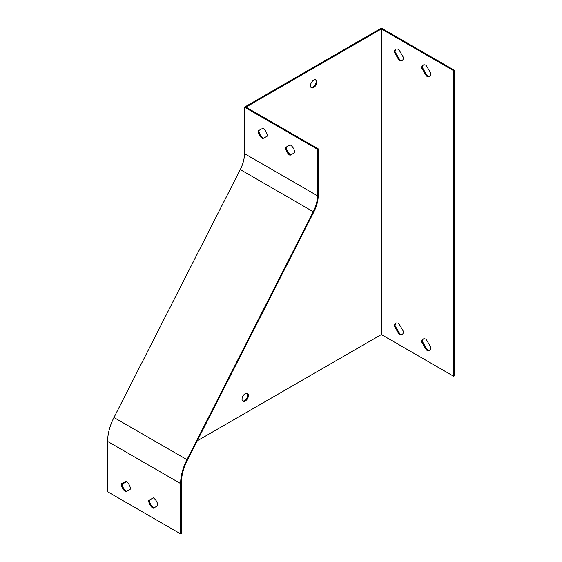<?xml version="1.0" encoding="UTF-8"?>
<svg xmlns="http://www.w3.org/2000/svg" width="562" height="562" viewBox="0 0 562 562"><rect width="100%" height="100%" fill="white"/><g stroke="black" fill="none" stroke-linecap="round" stroke-linejoin="round"><path stroke-width="0.84" d="M398.816 323.522L403.467 331.475A6.456 3.723 60 0 1 402.132 334.432A6.456 3.723 60 0 1 398.999 334.165L394.341 326.206A6.456 3.723 60 0 1 395.676 323.255A6.456 3.723 60 0 1 398.816 323.522M398.816 49.547L403.467 57.5A6.456 3.723 60 0 1 402.132 60.45A6.456 3.723 60 0 1 398.999 60.183L394.341 52.231A6.456 3.723 60 0 1 395.676 49.28A6.456 3.723 60 0 1 398.816 49.547M381.38 334.531L453.66 376.259L453.66 70.671L381.38 28.943L381.38 334.531L197.22 440.861M426.193 65.354L430.843 73.306A6.456 3.723 60 0 1 429.508 76.256A6.456 3.723 60 0 1 426.375 75.989L421.718 68.037A6.456 3.723 60 0 1 423.053 65.08A6.456 3.723 60 0 1 426.193 65.354M426.193 339.329L430.843 347.281A6.456 3.723 60 0 1 429.508 350.238A6.456 3.723 60 0 1 426.375 349.971L421.718 342.012A6.456 3.723 60 0 1 423.053 339.062A6.456 3.723 60 0 1 426.193 339.329M262.658 138.688A6.456 3.723 60 0 1 258.183 130.841L262.84 128.262A6.456 3.723 60 0 1 267.308 136.109L262.658 138.688L267.308 136.095M244.498 153.644L244.498 107.131L317.502 149.281L317.502 195.794A25.81 14.9 -60 0 1 313.273 211.726L186.963 459.674A38.715 22.354 120 0 0 180.62 483.573L180.62 533.9L107.609 491.75L107.609 441.423A38.715 22.354 -60 0 1 113.96 417.524L240.269 169.576A25.81 14.9 120 0 0 244.498 153.644L317.502 195.794M290.034 155.295A6.456 3.723 60 0 1 285.566 147.441L290.217 144.863A6.456 3.723 60 0 1 294.692 152.709L290.034 155.295L294.692 152.695M258.913 130.433A6.456 3.723 -120 0 0 263.388 138.266M317.502 149.281L318.233 148.86L245.959 107.131L381.38 28.943M318.233 148.86L318.233 195.372A26.843 15.497 -60 0 1 313.835 211.944L187.525 459.885A37.682 21.756 120 0 0 181.343 483.151L181.343 533.478L180.62 533.9M286.29 147.04A6.456 3.723 -120 0 0 290.765 154.873M125.769 491.694A6.456 3.723 60 0 1 121.301 483.847L125.951 481.269A6.456 3.723 60 0 1 130.426 489.116L125.769 491.694L130.426 489.102M153.145 508.301A6.456 3.723 60 0 1 148.677 500.454L153.328 497.869A6.456 3.723 60 0 1 157.803 505.723L153.145 508.301L157.803 505.702M122.031 483.439A6.456 3.723 -120 0 0 126.499 491.272M149.408 500.047A6.456 3.723 -120 0 0 153.876 507.879M453.66 376.259L454.391 375.838L454.391 70.25L453.66 70.671M454.391 70.25L381.38 28.1L244.498 107.131M126.541 481.662L122.08 484.24M247.09 393.267A4.517 2.606 -60 0 1 247.336 396.955A4.517 2.606 -60 0 1 244.498 400.601A4.517 2.606 -60 0 1 242.636 400.987M315.535 79.769A4.517 2.606 -60 0 1 315.781 83.464A4.517 2.606 -60 0 1 312.943 87.11A4.517 2.606 -60 0 1 311.074 87.489M402.476 60.204A6.456 3.723 60 0 1 399.73 59.762L398.999 60.183M399.73 59.762L395.072 51.809L394.341 52.231M395.072 51.809A6.456 3.723 60 0 1 396.062 49.105M429.853 76.011A6.456 3.723 60 0 1 427.106 75.568L426.375 75.989M427.106 75.568L422.448 67.616L421.718 68.037M422.448 67.616A6.456 3.723 60 0 1 423.439 64.911M402.476 334.186A6.456 3.723 60 0 1 399.73 333.744L398.999 334.165M399.73 333.744L395.072 325.784L394.341 326.206M395.072 325.784A6.456 3.723 60 0 1 396.062 323.08M429.853 349.993A6.456 3.723 60 0 1 427.106 349.55L426.375 349.971M427.106 349.55L422.448 341.591L421.718 342.012M422.448 341.591A6.456 3.723 60 0 1 423.439 338.886M245.229 393.646A4.517 2.606 120 0 0 242.278 397.629A4.517 2.606 120 0 0 242.967 401.247A4.517 2.606 120 0 0 245.229 401.022A4.517 2.606 120 0 0 248.179 397.046A4.517 2.606 120 0 0 247.484 393.421A4.517 2.606 120 0 0 245.229 393.646M313.673 80.155A4.517 2.606 120 0 0 310.723 84.138A4.517 2.606 120 0 0 311.411 87.756A4.517 2.606 120 0 0 313.673 87.531A4.517 2.606 120 0 0 316.624 83.548A4.517 2.606 120 0 0 315.928 79.93A4.517 2.606 120 0 0 313.673 80.155M180.62 483.573L107.609 441.423M313.273 211.726L240.269 169.576M186.963 459.674L113.96 417.524"/></g></svg>
